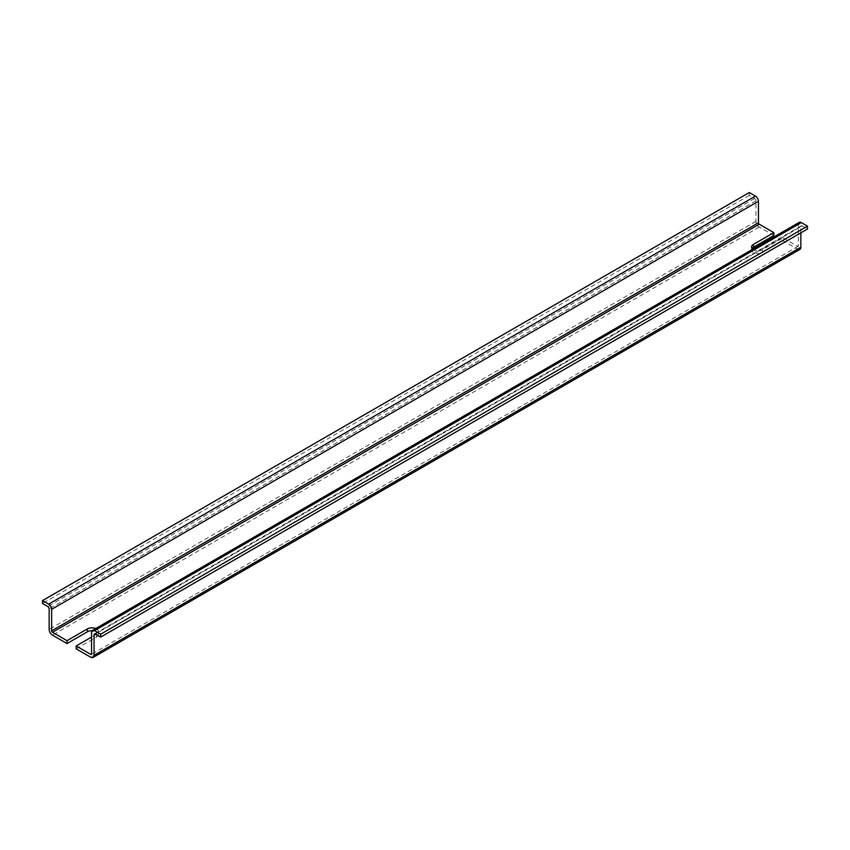 <?xml version="1.0" encoding="UTF-8"?>
<svg xmlns="http://www.w3.org/2000/svg" width="850" height="850" viewBox="0 0 850 850"><rect width="100%" height="100%" fill="white"/><g stroke="black" fill="none" stroke-linecap="round" stroke-linejoin="round"><path stroke-width="0.64" stroke-dasharray="4.25 3.19" d="M782.967 240.773L762.599 252.535L762.599 249.656L782.967 237.894L782.967 240.773L797.523 249.178A4.707 2.72 -120 0 0 799.871 249.411M752.059 248.455A6.471 3.729 0 0 0 751.559 249.9A6.471 3.729 0 0 0 755.554 253.343A6.471 3.729 0 0 0 762.599 252.535M752.771 249.199A6.471 3.729 0 0 0 762.599 249.656M76.181 648.837L96.549 637.075L96.549 634.196A6.471 3.729 0 0 0 98.441 631.561A6.471 3.729 0 0 0 95.742 628.522M96.549 634.196L91.556 637.075M799.234 222.371A4.229 2.444 -120 0 0 798.352 224.304L798.352 245.82A1.179 0.68 -120 0 1 797.523 246.298L782.967 237.894M749.296 192.525L749.296 195.404L754.619 198.475A1.881 1.084 -120 0 1 755.947 200.781L755.947 221.329A4.707 2.72 -120 0 0 759.273 227.088L773.819 235.492M800.849 232.857L800.849 226.706L95.381 634.004L802.177 225.941A1.881 1.084 -120 0 0 801.242 225.845A1.881 1.084 -120 0 0 800.849 226.706M802.177 225.941L807.5 229.011M749.296 195.404L42.5 603.468M96.549 637.075A6.471 3.729 0 0 0 98.441 634.44A6.471 3.729 0 0 0 92.098 630.7M797.523 246.298L798.352 245.82M797.523 249.178L90.727 657.241M798.352 224.304L91.556 632.368M755.947 221.329L49.151 629.393M759.273 227.088L52.477 635.152M755.947 200.781L49.151 608.844M754.619 198.475L47.823 606.539M751.559 249.9L751.559 247.021M801.242 225.845L94.446 633.909M798.107 246.351L91.311 654.415M98.441 634.44L98.441 631.561"/><path stroke-width="1.27" d="M753.451 247.254L753.451 244.375L773.819 232.613L773.819 235.492L753.451 247.254A6.471 3.729 0 0 0 752.059 248.455M753.451 244.375A6.471 3.729 0 0 0 751.559 247.021A6.471 3.729 0 0 0 752.771 249.199M773.819 232.613L759.273 224.209L52.477 632.273L67.033 640.677L87.401 628.915A6.471 3.729 0 0 1 95.742 628.522M91.556 637.075L76.181 645.957L90.727 654.362A1.179 0.68 -120 0 0 91.556 653.884L90.727 654.362M749.296 192.525L755.448 196.084L48.652 604.148L42.5 600.589L749.296 192.525M759.273 224.209A1.179 0.68 -120 0 1 758.444 222.774L758.444 201.269A4.229 2.444 -120 0 0 755.448 196.084M758.444 201.269L51.648 609.333L51.648 630.838A1.179 0.68 -120 0 0 52.477 632.273M800.849 232.857L800.849 247.254A4.707 2.72 -120 0 1 799.871 249.411L93.075 657.475A4.707 2.72 -120 0 1 90.727 657.241L76.181 648.837L76.181 645.957M93.075 657.475A4.707 2.72 -120 0 0 94.052 655.318L94.052 634.769A1.881 1.084 -120 0 1 94.446 633.909A1.881 1.084 -120 0 1 95.381 634.004L100.704 637.075L100.704 634.196L94.552 630.647A4.229 2.444 -120 0 0 92.438 630.434A4.229 2.444 -120 0 0 91.556 632.368L91.556 653.884M100.704 634.196L807.5 226.132L807.5 229.011L100.704 637.075M807.5 226.132L801.348 222.583A4.229 2.444 -120 0 0 799.234 222.371L92.438 630.434M42.5 600.589L42.5 603.468L47.823 606.539A1.881 1.084 -120 0 1 49.151 608.844L49.151 629.393A4.707 2.72 -120 0 0 52.477 635.152L67.033 643.556L67.033 640.677M51.648 609.333A4.229 2.444 -120 0 0 48.652 604.148M92.098 630.7A6.471 3.729 0 0 0 87.401 631.794L67.033 643.556M758.444 222.774L51.648 630.838M800.849 247.254L94.052 655.318M95.381 634.004L94.052 634.769M801.348 222.583L94.552 630.647M87.401 631.794L87.401 628.915"/></g></svg>
